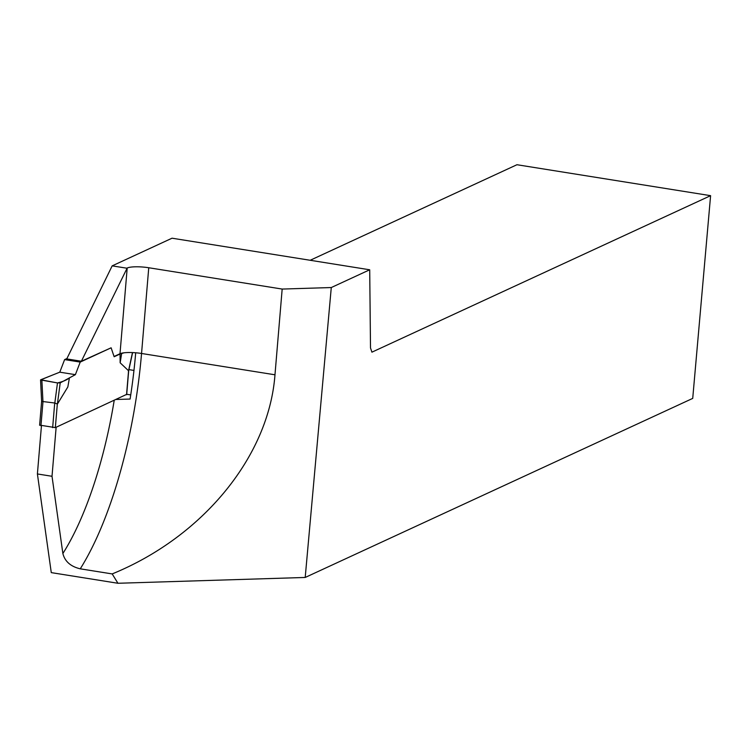 <?xml version="1.0" encoding="UTF-8"?>
<svg xmlns="http://www.w3.org/2000/svg" width="748" height="748" viewBox="0 0 748 748"><rect width="100%" height="100%" fill="white"/><g stroke="black" fill="none" stroke-linecap="round" stroke-linejoin="round"><path stroke-width="1.12" d="M39.756 425.126L55.343 427.622L126.571 394.42M128.591 370.793L120.148 362.789L120.054 354.019L114.145 356.749L111.115 347.801L80.214 362.088L75.38 374.664L60.205 382.883L57.4 404.079L67.834 386.968L69.424 377.89M39.616 425.266L41.617 401.386L40.551 379.937L57.484 382.929L54.819 403.013L57.4 404.079M40.551 379.937L52.313 375.15L40.719 379.769L57.484 382.929C62.832 381.686 66.806 380.003 69.424 377.89L75.38 374.664L59.784 372.177L52.313 375.15L59.784 372.177L75.38 374.664M66.946 358.516L64.618 359.601L59.784 372.177M54.819 403.013L41.72 401.405M310.186 260.276L516.952 164.728L710.6 195.667L692.723 398.394L305.203 577.456L331.28 287.541L282.174 289.065L148.749 267.747A16.746 3.45 4.8 0 0 127.197 268.008L81.373 361.247L111.115 347.801M120.054 354.019L124.037 352.804M120.148 362.789L121.615 353.767M132.471 352.579L128.432 371.26M64.618 359.601L80.214 362.088M57.484 382.929L60.205 382.883M41.888 380.442L42.926 401.106M126.777 268.195L112.163 265.867L66.759 358.909L81.373 361.247M112.163 265.867L172.04 238.201L369.708 269.785L331.28 287.541M282.174 289.065L274.974 374.795C268.915 456.233 202.989 536.868 112.181 573.922L117.95 583.272L51.275 572.622L37.4 473.952L41.439 425.864M37.4 473.952L52.014 476.289L56.137 427.258M112.181 573.922L80.26 568.826C70.667 566.535 64.87 561.43 62.869 553.52L52.014 476.289M274.974 374.795L141.55 353.477A16.746 3.45 4.8 0 0 135.697 352.776A16.746 3.45 4.8 0 0 119.998 353.739L114.435 356.31A5.236 1.748 -80.9 0 1 114.033 356.375A5.236 1.748 -80.9 0 1 114.023 356.375L114.023 356.375M135.697 352.776A219.79 73.369 -80.9 0 1 130.096 399.058L116.258 399.469M117.95 583.272L305.203 577.456M369.708 269.785L370.503 347.932L371.915 352.168L710.6 195.667M130.732 394.925L126.711 394.28M133.957 370.428L128.927 369.624M55.343 427.622L57.316 404.088M126.543 394.72L128.525 371.186M52.65 427.65L54.716 402.976M40.953 425.78L43.029 401.106M62.869 553.52A204.111 68.133 99.1 0 0 114.192 400.479M119.998 353.739L127.197 268.008M148.749 267.747L141.55 353.477A220.856 73.725 -80.9 0 1 80.26 568.826M128.684 370.746L126.683 394.579M128.665 370.812L132.611 352.589"/></g></svg>
